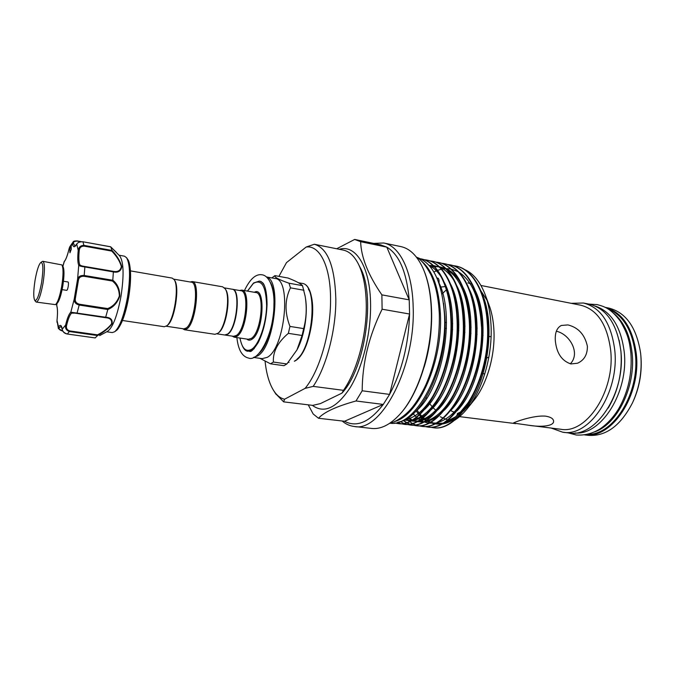 <?xml version="1.0" encoding="UTF-8"?>
<svg xmlns="http://www.w3.org/2000/svg" width="675" height="675" viewBox="0 0 675 675"><rect width="100%" height="100%" fill="white"/><g stroke="black" fill="none" stroke-linecap="round" stroke-linejoin="round"><path stroke-width="1.01" d="M575.075 432.987C601.206 435.51 628.914 392.091 624.215 351.852C620.958 326.962 611.381 311.732 595.493 306.155M608.242 408.046C618.233 390.952 622.46 372.026 620.933 351.27L619.161 340.242M587.571 434.337C613.558 435.35 640.035 392.875 635.344 353.801C632.205 329.965 623.025 314.963 607.787 308.796M594.759 431.84C617.33 424.263 635.892 386.513 632.112 353.236C630.053 335.213 623.962 321.95 613.828 313.419M61.931 264.971L62.893 266.304C64.387 269.232 64.344 275.847 62.775 286.166C61.02 295.743 59.054 301.565 56.877 303.632L55.553 304.602M36.307 302.079L55.485 304.644C57.797 302.451 59.881 296.249 61.746 286.048C63.416 275.054 63.467 268.009 61.889 264.904L42.871 261.318C44.888 262.972 44.955 270.211 43.057 283.044C40.829 294.992 38.585 301.337 36.307 302.079L35.716 301.657M35.058 280.252C33.446 290.765 33.337 297.456 34.72 300.324C36.863 301.278 39.133 295.422 41.555 282.757C43.495 269.182 43.251 262.423 40.821 262.491C38.737 264.541 36.821 270.464 35.058 280.252M69.837 249.075L69.947 252.788L71.255 249.337L71.145 245.632L69.837 249.075M106.718 331.788L112.219 332.573L114.674 331.762C119.796 327.071 124.065 315.596 127.482 297.337C130.477 277.602 130.182 264.398 126.596 257.732L124.512 256.196L119.045 255.218M112.033 250.4C117.003 255.707 120.251 261.149 121.795 266.735C120.96 271.148 118.159 272.877 113.375 271.915L84.983 266.979C81.472 266.524 79.388 265.975 78.73 265.334L79.76 264.693C80.224 265.477 81.945 266.085 84.907 266.498L113.02 271.308C117.695 272.27 120.479 270.675 121.365 266.541C119.804 261.208 116.606 256.061 111.763 251.1L112.033 250.4L110.742 246.856L119.711 255.926C123.702 261.79 124.133 275.24 120.994 296.3C117.298 315.799 112.826 327.476 107.57 331.324L99.681 335.585M113.375 271.915L112.793 280.167C117.425 283.863 119.762 289.195 119.796 296.148C117.433 302.78 113.434 307.235 107.806 309.521L105.671 317.233C110.557 317.495 112.7 319.629 112.109 323.637C108.861 328.126 104.009 332.1 97.563 335.551L95.167 337.93L67.331 334.015M174.15 279.644L174.623 280.37C179.904 286.673 174.715 320.026 167.653 325.122L166.7 325.89M130.452 270.886L172.176 278.092L174.066 279.517C179.516 286.006 174.15 320.498 166.86 325.755L164.337 326.742L122.462 320.49M217.08 333.855L224.716 334.994L227.492 334.125C236.798 328.455 240.739 289.271 232.082 289.212L224.48 287.896M182.706 328.708L184.444 329.746L214.979 334.311L217.983 333.239C225.72 327.983 230.842 296.182 225.146 288.765L222.623 286.808L192.198 281.551L190.232 281.998M184.444 329.746L187.076 328.793C195.995 322.709 200.399 281.45 192.198 281.551M166.227 326.236L183.811 328.868L186.368 327.94C194.991 322.026 199.252 282.082 191.329 282.184L173.804 279.163M232.259 289.246L232.436 289.271C241.102 289.33 237.161 328.514 227.846 334.176L224.893 335.019M270.523 363.825L283.973 365.69L286.9 363.952L273.392 362.062L270.523 363.825L260.01 358.349M266.431 276.944L275.096 278.513C291.802 278.741 285.078 348.342 267.224 357.345L262.187 358.653L253.471 357.429M273.071 276.995L274.936 275.636C274.05 277.087 278.75 279.619 289.018 283.213L290.444 287.854C284.749 299.607 284.588 312.466 289.955 326.422L288.36 333.349C277.746 342.293 272.759 351.861 273.392 362.062M239.541 290.495L241.726 290.107C250.838 290.199 246.839 330.505 237.06 336.285L234.149 337.171L232.192 336.116M232.436 289.271L240.891 290.723C249.699 290.815 245.827 329.839 236.377 335.458L233.55 336.319L225.07 335.053M313.192 386.378L305.083 388.378C319.402 371.377 330.817 332.353 330.556 299.565C330.708 266.439 319.655 244.89 306.172 247.033L314.331 244.257C327.653 248.071 334.817 266.313 335.829 298.991C336.082 330.007 326.396 366.812 313.192 386.378L343.474 390.336C357.083 371.14 366.829 334.952 366.272 304.366C365.951 287.255 363.251 273.67 358.18 263.621C354.063 255.8 349.102 251.294 343.28 250.096L314.331 244.257M436.995 278.083L437.189 278.049C438.674 277.931 439.29 279.695 439.045 283.331M640.803 355.092L640.853 355.531C642.246 371.36 639.74 386.522 633.336 401.009M584.626 434.894L588.178 435.333C605.855 436.632 620.654 425.748 632.576 402.68C639.495 387.382 642.22 371.326 640.744 354.51L640.583 352.983C636.508 327.333 625.868 312.356 608.673 308.045L605.163 307.344M567.937 324.911L561.33 325.468C556.841 327.772 554.842 332.826 555.322 340.63C556.538 353.109 561.735 360.88 570.923 363.943L577.513 363.234C584.212 360.231 587.503 354.569 587.385 346.233C584.812 334.631 578.332 327.527 567.937 324.911M545.881 416.197C533.528 414.855 512.755 422.803 513.456 423.065L528.947 425.284C540.937 427.309 554.209 426.237 553.593 421.09C553.348 418.677 550.775 417.049 545.881 416.197M373.596 243.397L383.721 243C399.625 245.852 412.332 270.911 413.151 306.467C415.851 366.888 381.038 432.877 354.173 426.465C349.819 425.95 345.802 424.119 342.132 420.981M380.582 244.856L386.809 247.134L409.21 299.86L409.573 314.027C408.611 344.377 401.954 371.166 389.585 394.394L383.273 404.426C369.647 422.153 356.738 427.764 344.537 421.259L318.507 418.264C323.992 412.13 336.496 406.367 356.003 400.984L362.18 390.783C362.332 363.023 368.98 335.838 382.109 309.209L381.873 294.865C368.196 274.995 361.125 257.268 360.644 241.692L386.809 247.134C399.212 254.534 406.679 272.109 409.21 299.86L381.873 294.865M383.721 243L400.908 246.603C409.801 248.51 417.15 255.707 422.955 268.211C427.891 279.34 430.675 293.178 431.3 309.724C432.928 348.545 418.593 394.546 399.338 414.855C389.905 424.896 380.666 429.427 371.63 428.439L354.173 426.465M423.36 269.139C428.186 280.15 430.912 293.794 431.536 310.061C433.139 348.418 419.04 393.854 400.022 414.096M431.519 321.418C431.114 336.943 428.667 352.148 424.178 367.023M443.551 303.244L444.859 316.246C448.014 364.027 422.609 418.593 398.402 422.103M429.713 427.064L432.354 427.537C459.051 433.443 491.586 376.102 487.274 322.988C485.435 291.634 472.112 268.971 455.6 265.975L452.933 265.587M455.836 266.026L456.072 266.077C472.593 269.072 485.916 291.727 487.763 323.072C492.075 376.169 459.54 433.502 432.827 427.596L432.591 427.562M394.715 422.989L397.052 423.402C422.592 429.258 454.435 370.567 450.723 316.482C449.204 284.563 436.548 261.655 420.677 258.795L420.626 258.787M420.652 258.795L421.166 258.896C437.046 261.757 449.71 284.656 451.229 316.575C454.95 370.642 423.107 429.317 397.541 423.461L394.867 422.963M400.3 423.596L403.026 424.102C428.768 429.967 460.73 371.503 456.916 317.587C455.338 285.761 442.572 262.896 426.592 260.01L423.832 259.622M426.828 260.061L427.073 260.111C443.062 262.997 455.844 285.854 457.422 317.672C461.244 371.579 429.275 430.026 403.515 424.162L400.545 423.588M400.3 423.52L397.322 422.423M406.257 424.297L408.966 424.794C434.903 430.667 466.982 372.431 463.067 318.676C461.438 286.951 448.554 264.127 432.464 261.225L429.73 260.828M432.7 261.276L432.945 261.318C449.044 264.22 461.936 287.044 463.565 318.769C467.497 372.507 435.409 430.726 409.447 424.853L406.502 424.288M406.257 424.229L403.574 423.276M403.329 423.174L400.343 421.58M403.237 420.474L406.131 422.474M406.367 422.618L409.016 423.942M409.261 424.035L411.936 424.929M412.172 424.997L414.863 425.486C441.003 431.367 473.192 373.359 469.176 319.764C467.497 288.132 454.503 265.351 438.303 262.423L435.586 262.027M438.539 262.474L438.775 262.516C454.984 265.444 467.986 288.225 469.673 319.857C473.698 373.435 441.501 431.426 415.344 425.545L412.417 424.988M412.18 424.929L409.506 424.001M409.269 423.9L406.612 422.542M406.384 422.398L403.49 420.356M408.451 420.711L409.193 421.31M409.43 421.487L412.045 423.233M412.282 423.368L414.923 424.659M415.159 424.752L417.817 425.63M418.053 425.689L420.727 426.178C447.053 432.068 479.368 374.279 475.251 320.844C473.513 289.305 460.409 266.566 444.108 263.613L441.399 263.225M444.336 263.663L444.58 263.714C460.89 266.667 474.002 289.398 475.748 320.937C479.866 374.355 447.55 432.127 421.208 426.229L420.972 426.203M423.9 426.381L426.558 426.862C453.068 432.759 485.494 375.19 481.283 321.916C479.495 290.469 466.282 267.773 449.871 264.802L447.188 264.406M450.107 264.845L450.343 264.895C466.763 267.874 479.984 290.562 481.773 322.009C485.992 375.266 453.566 432.818 427.039 426.912L426.802 426.887M423.588 259.605L422.086 259.563M453.473 420.947C458.131 418.238 462.62 414.264 466.931 409.033C482.583 390.369 492.86 354.932 490.987 324.464C490.328 312.998 488.32 302.856 484.954 294.038L488.894 304.585C491.704 311.926 493.366 320.363 493.898 329.898C495.425 355.387 486.743 385.062 473.369 401.009L466.931 409.025M470.576 404.182L465.261 408.991M461.008 411.809L457.321 413.556M436.497 410.839L432.92 407.658M432.616 407.337L429.393 403.27M426.558 398.478L426.094 397.55M480.954 285.474L580.702 305.201C597.291 309.445 607.281 324.481 610.673 350.308C615.288 391.095 586.322 434.43 560.731 429.249L528.947 425.284M571.21 303.32L583.47 303.016C600.75 307.446 611.17 323.089 614.739 349.945C619.616 392.453 589.359 437.569 562.672 432.194L551.129 428.051M583.47 303.016L589.402 304.197C606.758 308.644 617.245 324.245 620.865 351.017C625.809 393.382 595.493 438.311 568.671 432.928L562.672 432.194M605.205 307.37C622.316 312.238 632.678 327.687 636.289 353.725C641.334 395.196 611.651 439.349 584.677 434.886M339.297 249.294C355.674 244.063 370.305 266.979 370.583 304.383C370.988 333.298 362.72 366.846 350.35 387.374C336.791 408.012 324.118 413.994 312.331 405.329M308.247 404.84L313.175 413.977L318.507 418.264M456.469 416.07L457.692 413.716M441.99 294.013L446.403 289.803M467.868 282.884L471.741 284.065M480.828 290.765L487.08 300.367M484.954 294.038C479.908 281.357 473.108 273.189 464.552 269.527M390.184 423.225C416.036 427.343 447.474 368.609 444.504 315.098C442.209 282.04 433.004 262.803 416.897 257.386M395.39 421.301C419.209 414.332 442.8 360.847 440.429 314.373C438.995 288.166 432.591 270.321 421.225 260.837M63.475 281.239L68.074 281.99C68.555 282.352 68.597 283.837 68.217 286.47C67.753 288.917 67.255 290.216 66.724 290.36L62.125 289.634M358.585 264.44L360.02 267.3C375.967 294.587 365.453 368.423 341.938 393.137L320.38 403.616L312.736 405.38L283.66 401.861L275.653 393.719M463.776 326.287L464.982 326.489M469.893 327.35L471.066 327.552M475.976 328.404L477.107 328.598M482.017 329.451L482.709 329.577M344.537 421.259L383.273 404.426L356.003 400.984M382.109 309.209L409.573 314.027L389.585 394.394L362.18 390.783M360.644 241.692L354.653 239.448L336.698 248.771M556.352 331.239C569.582 333.998 580.829 353.118 570.324 363.833M278.918 276.37L286.478 262.626L306.172 247.033M305.083 388.378L284.563 399.22L283.66 401.861M341.938 393.137L343.474 390.336M265.089 361.319C266.406 373.849 269.291 383.653 273.746 390.732C276.817 395.449 280.42 398.275 284.563 399.22M297.16 358.982C310.584 348.722 317.925 303.134 308.399 289.178M305.404 297.928L305.446 298.215C308.07 312.972 304.459 335.779 297.371 349.127M286.9 363.952L296.975 349.903L302.071 335.483L303.674 328.607C306.467 318.136 306.956 307.327 305.134 296.165L302.501 285.643C300.637 283.593 295.827 281.062 288.056 278.041L274.936 275.636M302.501 285.643L289.018 283.213M303.674 328.607L289.955 326.422M290.444 287.854L303.986 290.258M288.36 333.349L302.071 335.483M218.118 333.129L218.725 332.623C226.226 327.527 231.171 296.772 225.653 289.575L225.239 288.917M80.536 241.743L77.245 241.135C74.52 241.068 73.271 241.827 73.508 243.405L72.503 243.945L73.153 241.937L77.169 240.907L81.228 241.65M107.806 309.521L79.304 305.058C75.87 304.18 74.166 302.273 74.174 299.337L75.246 299.135C75.128 301.75 76.511 303.446 79.405 304.223L107.646 308.568C113.105 306.484 117.003 302.307 119.357 296.047C119.18 289.474 116.834 284.462 112.337 281.002L112.793 280.167M110.742 246.856L82.983 241.777C79.549 241.675 77.372 242.612 76.452 244.569C74.562 247.657 73.237 247.455 72.503 243.945L69.103 248.712M97.563 335.551L69.567 331.568C66.319 330.514 65.011 328.328 65.635 324.996C67.272 318.17 69.002 313.909 70.816 312.204L74.174 299.337L77.608 279.02L78.73 265.334C77.667 262.6 77.49 257.648 78.216 250.467C78.722 247.058 80.688 245.371 84.122 245.405L112.033 250.442M62.902 266.321L64.361 261.343C65.872 259.706 67.441 255.504 69.078 248.746L69.803 246.746L69.086 248.797C67.492 255.53 65.855 259.85 64.176 261.74L62.826 266.212M56.683 305.387L56.784 303.699M62.117 330.817L58.379 328.565L58.514 326.953L59.282 327.805C58.573 329.046 59.518 330.05 62.117 330.817L62.767 330.91M56.894 303.623L56.784 305.691C57.662 308.483 57.746 313.386 57.021 320.397L58.379 328.565L62.876 331.104M56.801 306.045C57.637 308.618 57.704 313.419 57.004 320.431L58.514 326.953C60.277 324.346 61.509 325.038 62.21 329.029C62.404 331.366 64.133 333.037 67.407 334.032L95.251 337.922M79.405 304.223L76.975 313.436L105.165 317.647L74.874 313.107L71.575 313.149L70.816 312.204L105.671 317.233M112.337 281.002L84.122 276.303C81.135 276.1 79.27 277.197 78.545 279.602L75.246 299.135M78.545 279.602L77.608 279.02C78.536 276.387 80.764 275.214 84.299 275.493L112.776 280.252M59.282 327.805L61.155 326.32L62.193 329.257L65.635 324.996L66.589 325.434C65.973 328.177 67.036 330.007 69.77 330.927L97.537 334.851C103.57 331.746 108.228 328.118 111.518 323.949C112.252 320.136 110.303 318.06 105.671 317.714L105.604 317.706M111.763 251.1L84.097 246.122C81.203 246.122 79.582 247.548 79.253 250.408C78.562 257.31 78.73 262.069 79.76 264.693M97.537 334.851L97.58 335.517M105.671 317.714L105.165 317.647L105.638 317.309M69.77 330.927L67.365 334.041C64.454 333.534 62.733 331.931 62.193 329.257L62.277 329.484M57.004 322.363L57.012 320.465M64.361 261.343L64.007 261.917M76.739 244.097L78.216 250.467L79.253 250.408M82.89 241.76L110.616 246.772L116.108 252.104M113.02 271.308L113.375 271.831M107.646 308.568L107.814 309.428M42.179 261.537L42.871 261.318M128.604 297.456C126.613 308.728 123.972 317.68 120.682 324.304M114.834 331.644L116.151 330.632C121.095 326.093 125.221 315.031 128.52 297.447C131.397 278.446 131.102 265.722 127.634 259.276L126.714 257.901M301.784 283.348C319.899 284.158 313.411 352.046 294.697 361.117L294.308 361.192C312.896 352.451 319.267 283.77 301.784 283.348L298.536 282.757M266.591 277.079C281.956 280.319 274.404 347.296 257.512 355.97L253.673 357.345M239.979 338.04C242.047 348.654 245.953 352.384 251.716 349.245C259.107 344.528 266.321 323.722 266.617 305.615C266.017 286.107 261.596 278.716 253.344 283.433L247.531 291.111M254.222 348.578L252.399 350.063L248.062 351.27C244.662 351.304 241.937 346.891 239.895 338.032M234.149 337.171L248.299 339.289L251.286 338.42C261.301 332.733 265.182 292.688 255.825 292.537L241.726 290.107M254.365 292.283C265.984 285.331 263.756 332.336 251.961 339.247C250.054 340.521 248.341 340.462 246.831 339.069M438.623 282.15C456.14 316.212 442.226 390.471 415.741 411.32M429.106 265.376C433.856 267.789 438.016 271.848 441.593 277.552M444.285 282.428C461.624 314.558 450.208 385.501 424.769 409.32M450.613 284.192C467.615 316.322 456.452 385.678 431.3 409.649M427.41 413.294C421.934 417.825 416.492 420.297 411.092 420.694M410.4 420.736L404.249 420.002M429.216 265.503L432.937 265.511M433.367 265.553L439.248 267.03M439.931 267.317C445.399 269.764 450.132 274.252 454.14 280.783M456.907 285.964C473.555 318.068 462.662 385.864 437.805 409.953M433.822 413.724C428.262 418.39 422.727 420.938 417.218 421.386M416.517 421.436L410.746 420.871M410.341 420.761L406.021 419.057M430.768 267.376L434.168 266.752M434.531 266.709L438.91 266.701M439.341 266.752L445.264 268.287M445.956 268.582C451.516 271.114 456.317 275.721 460.358 282.403M463.168 287.727C479.461 319.798 468.821 386.041 444.268 410.257M440.21 414.155C434.565 418.939 428.929 421.58 423.309 422.077M422.601 422.128L416.779 421.605M416.374 421.504L412.349 420.01M412.028 419.85L408.409 417.572M469.395 289.507C485.325 321.511 474.938 386.227 450.706 410.535M475.58 291.279C491.147 323.207 481.013 386.412 457.102 410.805M481.739 293.06C496.935 324.894 487.038 386.606 463.472 411.067M459.152 415.37C453.263 420.55 447.339 423.461 441.366 424.119M440.632 424.178L435.721 423.984M438.05 386.581C428.245 406.578 417.209 417.606 404.949 419.648M445.036 385.678C435.434 405.996 424.44 417.496 412.062 420.171M411.176 420.331L403.979 420.128M452.005 384.657C442.327 405.894 431.072 417.96 418.238 420.846M417.336 421.006L410.552 420.964M410.105 420.879L405.481 419.361M430.329 266.827L433.789 266.347M434.16 266.321L438.767 266.574M439.239 266.65L446.057 269.072M446.917 269.561C459.321 277.417 466.737 293.988 469.15 319.275M458.966 383.484C449.229 405.726 437.695 418.399 424.373 421.521M419.934 419.842L423.444 421.689L416.602 421.698M416.146 421.613L411.851 420.297M411.505 420.145L407.751 418.002M433.89 272L437.273 270.464M437.602 270.337L441.332 269.224M441.678 269.156L445.643 268.65M446.015 268.642L450.638 268.971M451.119 269.063L458.038 271.628M458.924 272.135C472.281 280.96 479.798 299.076 481.477 326.489M472.888 380.557C463.118 405.084 451.001 419.175 436.531 422.837M435.594 423.023L428.583 423.141M428.127 423.065L423.79 421.833M419.648 419.648L416.517 417.251M416.256 417.007L413.176 413.792M479.866 378.683C470.138 404.553 457.709 419.496 442.564 423.487M441.61 423.681L434.531 423.849M434.067 423.782L432.844 423.546M428.633 422.137L425.849 420.652M425.554 420.466L422.423 418.137M422.162 417.901L419.259 414.99M419.015 414.703L416.137 410.906M247.447 291.094L253.555 282.985L259.36 281.087C261.301 281.45 262.972 282.943 264.364 285.584M259.048 353.346C271.628 342.562 279.003 296.755 270.447 282.572M129.954 266.701C131.085 274.784 130.638 285.036 128.613 297.439M73.508 243.405L74.984 246.088L76.528 244.316M84.907 266.498L84.122 276.303M79.692 241.954L82.941 241.734L84.097 246.122M77.212 240.958L81.084 241.658M62.834 331.037L62.058 330.927M71.575 313.149C69.829 314.778 68.167 318.87 66.589 325.434M76.975 313.436L74.874 313.107M77.245 241.135L77.169 240.907C74.571 240.899 73.229 241.237 73.153 241.937L69.803 246.746M588.811 304.087L597.206 304.611C604.808 306.703 610.791 308.424 620.494 321.376C629.193 336.403 629.488 343.204 630.863 352.823C632.382 373.047 628.341 391.66 618.747 408.662C613.237 417.656 606.758 424.567 599.299 429.384C592.009 433.688 584.314 435.552 576.214 434.987L568.08 432.852M416.348 257.032C421.192 259.706 426.035 265.596 430.869 274.691C435.704 284.85 438.522 298.046 439.324 314.28C439.838 338.968 435.443 362.273 426.119 384.21C422.145 392.909 417.673 400.444 412.712 406.814C405.894 415.657 395.052 422.39 389.559 423.385M244.443 290.571C250.012 278.961 255.876 273.704 262.035 274.793C269.502 275.636 274.683 289.373 273.932 304.796C274.042 332.927 258.863 362.137 248.619 358.087C242.139 356.645 238.224 349.81 236.874 337.576M260.778 281.34L263.014 283.112C264.06 284.276 267.013 289.659 267.038 304.636C266.482 319.005 263.562 331.619 258.272 342.461C249.953 355.295 250.012 350.392 249.48 351.473M34.72 300.324L35.758 301.717M127.769 259.462C128.984 260.668 129.887 264.634 130.477 271.35C130.866 278.977 130.25 287.685 128.638 297.456C126.908 307.268 124.63 315.478 121.787 322.093C119.433 327.054 117.61 329.856 116.328 330.488M271.924 277.94L273.358 276.758M288.318 362.34L289.052 362.441M440.243 416.745L442.488 417.707M443.357 418.087L447.474 419.858M447.837 420.01L449.491 420.719M458.823 330.598L457.532 330.379M452.647 329.543L451.322 329.316M446.437 328.48L444.952 328.227M484.802 373.891L482.009 373.477M488.869 357.1L486.852 357.986M432.354 427.537L432.827 427.596M397.052 423.402L397.541 423.461M403.026 424.102L403.515 424.162M408.966 424.794L409.447 424.853M414.863 425.486L415.353 425.545M420.736 426.178L421.208 426.229M426.566 426.862L427.039 426.912M420.677 258.795L421.166 258.896M426.592 260.01L427.073 260.111M432.464 261.225L432.945 261.318M438.303 262.423L438.775 262.516M444.099 263.613L444.58 263.714M449.871 264.802L450.343 264.895M455.6 265.975L456.064 266.077M459.532 416.627L515.717 423.638M491.079 336.749L489.046 336.403M483.081 335.382L481.942 335.188M477.073 334.353L475.892 334.15M471.023 333.323L469.8 333.113M464.932 332.286L463.674 332.066M380.978 244.932L355.042 239.524M416.956 410.029L419.816 413.961M420.061 414.256L422.955 417.285M423.225 417.53L426.355 419.951M426.651 420.145L430.186 422.01M430.523 422.145L434.919 423.368M435.383 423.436L442.488 423.2M443.441 422.997L455.448 416.897L458.848 413.969L468.264 402.612C472.837 395.533 476.761 387.366 480.052 378.118M481.123 379.747L480.068 379.595M477.098 327.949L475.976 327.755M471.057 326.894L469.893 326.692M464.974 325.839L463.776 325.628M458.857 324.776L457.616 324.557M452.689 323.696L451.415 323.477M446.487 322.616L445.028 322.363M450.613 410.645L455.068 412.577M440.252 287.111L445.365 286.563M273.746 390.732L276.016 394.293M40.821 262.491L42.238 261.495"/></g></svg>

